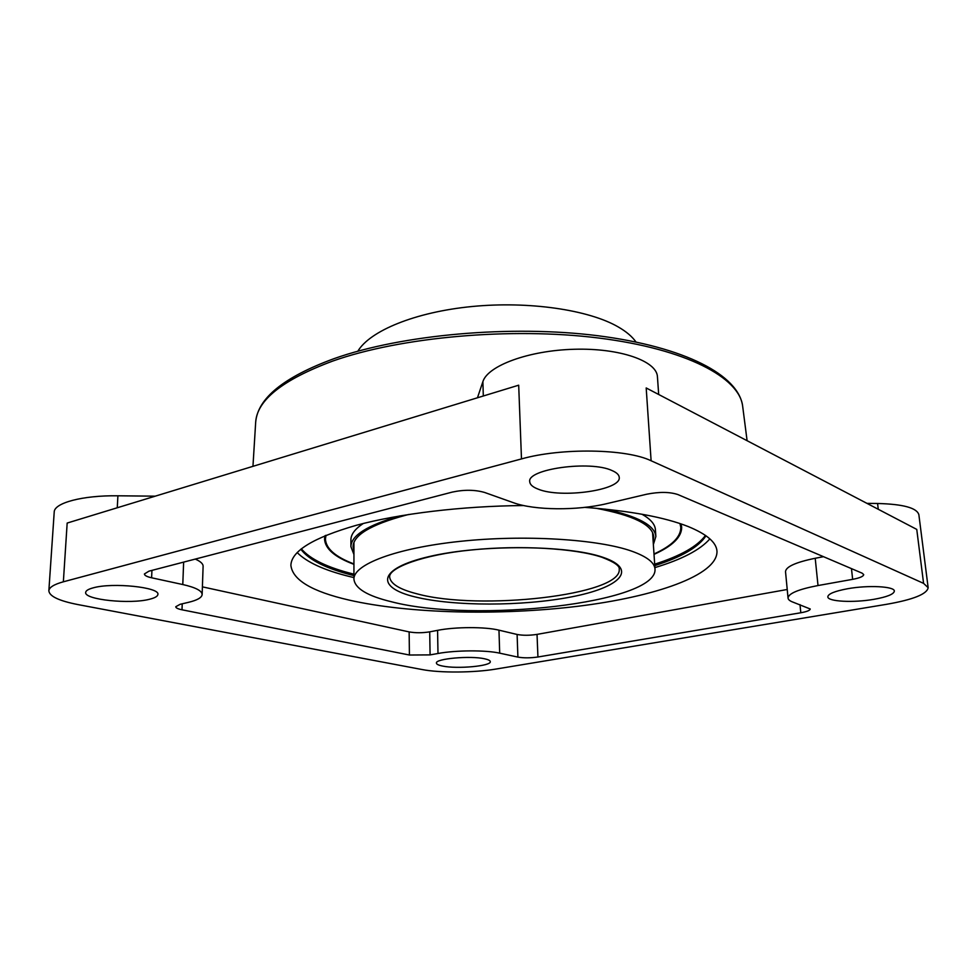 <?xml version="1.0" encoding="UTF-8"?>
<svg xmlns="http://www.w3.org/2000/svg" width="977" height="977" viewBox="0 0 977 977"><rect width="100%" height="100%" fill="white"/><g stroke="black" fill="none" stroke-linecap="round" stroke-linejoin="round"><path stroke-width="1.47" d="M63.358 581.803C54.004 584.38 49.168 587.385 48.85 590.792C49.351 596.3 59.133 600.916 78.184 604.629L422.149 669.55C439.968 673.031 474.15 672.774 496.011 669.05L886.505 604.323C913.177 599.646 927.051 594.101 928.15 587.69L923.583 583.367L651.109 460.765C626.428 448.724 561.457 447.637 521.486 458.921L63.358 581.803L67.169 523.061L518.689 385.194L521.486 458.921M538.144 489.135C560.945 498.722 621.482 490.234 619.235 477.35C619.052 474.81 616.658 472.55 612.078 470.572C590.328 460.143 526.579 469.119 529.754 481.783C529.974 484.629 532.758 487.083 538.144 489.135M847.45 588.765C834.651 591.183 828.105 593.869 827.824 596.837C827.678 601.6 853.507 602.931 873.939 599.316C887.092 596.959 893.894 594.211 894.346 591.097C894.712 586.347 868.052 584.967 847.45 588.765M484.665 658.803C470.462 655.482 434.985 658.693 436.426 663.114C436.524 664.275 438.563 665.252 442.544 666.045C457.089 669.196 491.407 666.082 490.295 661.637C490.21 660.537 488.329 659.597 484.665 658.803M149.689 599.219C154.964 597.9 157.688 596.312 157.883 594.443C160.167 587.311 112.636 582.243 93.242 587.836C88.357 589.131 85.842 590.658 85.671 592.416C84.059 599.756 130.393 604.458 149.689 599.219M818.018 585.541L815.209 558.27C795.73 562.276 785.838 566.745 785.52 571.679L788.048 598.083C788.402 593.503 798.392 589.314 818.018 585.541L852.652 579.337C859.809 577.981 863.497 576.393 863.705 574.598L862.178 573.194L677.904 494.557C669.697 491.846 659.304 491.736 646.737 494.215L606.778 503.643C577.309 510.776 534.468 510.434 513.462 502.728L484.604 492.457C474.871 489.685 464.063 489.575 452.192 492.115L148.968 571.154L144.401 573.975C144.486 575.453 146.88 576.723 151.606 577.786L182.784 584.539L183.639 562.117M788.048 598.083C788.244 599.683 789.978 601.075 793.263 602.247L810.238 608.989C810.055 610.417 806.917 611.675 800.81 612.762L537.936 656.996C530.426 658.071 523.745 658.107 517.908 657.106L499.699 653.161C486.009 650.01 455.88 650.145 437.989 653.491L430.088 654.895L409.424 655.017L182.003 609.795C177.912 608.952 175.823 607.938 175.75 606.741L180.11 604.311L188.439 602.345C197.256 600.232 201.824 597.619 202.141 594.541C202.019 590.78 195.571 587.446 182.784 584.539M48.85 590.792L54.211 512.095C54.065 502.911 82.679 495.266 117.912 495.791L155.233 496.169M651.109 460.765L646.188 387.954L916.756 529.4L923.583 583.367M477.46 397.786L482.882 381.677C487.657 365.752 528.667 350.45 574.256 349.265C619.858 347.91 656.923 361.026 657.436 376.78L658.681 394.488M866.99 503.375L877.578 503.485C903.163 504.156 916.927 507.893 918.868 514.72L928.15 587.69M706.005 535.787C698.628 547.108 681.555 557.061 654.773 565.622M353.93 575.6C326.648 568.834 308.94 560.041 300.831 549.221M709.876 538.864C700.265 549.856 681.946 559.43 654.908 567.6M353.93 577.59L348.936 576.381C323.998 570.165 306.754 562.215 297.179 552.555M584.869 507.368C630.153 510.824 664.604 517.212 688.223 526.554C706.786 534.175 716.385 542.382 716.984 551.199C717.802 575.27 654.932 596.874 577.517 606.314C499.674 615.742 408.911 613.727 348.899 600.049C311.883 591.5 292.55 579.935 290.89 565.329C291.341 551.113 313.116 537.777 356.226 525.321C399.227 513.694 461.962 506.049 523.599 505.536M815.209 558.27L823.489 556.682M202.41 586.859L409.143 631.911C415.555 633.035 422.406 633.011 429.709 631.85L437.574 630.348C455.367 626.794 485.337 626.733 498.966 630.165L517.102 634.464C522.915 635.551 529.558 635.526 537.032 634.391L787.218 589.485M195.266 559.088C200.541 561.409 203.155 563.814 203.106 566.294L202.141 594.541M631.887 551.223C646.872 556.621 654.578 562.593 655.005 569.127C657.619 603.236 474.37 623.375 391.728 601.832C367.462 596.007 354.859 588.435 353.93 579.117C353.344 564.572 395.563 548.158 459.996 541.368C524.295 534.504 598.168 539.157 631.887 551.223M357.851 351.207C369.868 330.873 415.201 312.054 471.989 306.522C528.728 300.965 588.52 309.794 618.001 326.807C626.208 331.508 632.192 336.577 635.978 341.987M353.93 574.171C327.576 567.637 310.039 559.174 301.343 548.818M705.467 535.408C697.468 546.326 680.542 555.925 654.675 564.193M353.93 564.327C334.867 557.232 325.072 548.793 324.535 538.999L324.975 535.726M681.018 523.916L681.677 527.153C681.787 536.959 672.579 546.033 654.016 554.374M680.761 526.859L681.238 524.612M325.426 538.657L324.804 536.446M653.992 553.996C671.981 545.777 680.92 536.861 680.786 527.238L680.444 523.721M325.536 535.494L325.426 539.035C325.939 548.634 335.441 556.939 353.93 563.949M653.124 541.014L653.735 536.727C652.563 524.796 633.279 515.294 595.872 508.235M408.899 514.439L405.528 515.282C370.845 524.673 353.356 535.152 353.051 546.705L353.943 550.943M653.369 544.531L655.86 536.532C654.895 525.418 637.944 516.271 605.007 509.102M353.93 554.46L350.914 546.656C351.146 535.494 367.45 525.247 399.837 515.917M655.86 536.532L655.408 529.717C655.054 524.295 650.597 519.141 642.011 514.244M680.786 527.238L679.968 523.562M326 535.298L325.426 539.035M363.261 523.489C355.017 528.948 350.902 534.382 350.914 539.817L350.914 546.656M117.264 507.759L117.912 495.791M483.31 396.003L482.882 381.677M878.262 509.273L877.578 503.485M252.958 466.334L255.669 422.345C256.927 400.204 282.597 379.772 332.705 361.075C400.57 336.992 511.215 326.977 598.852 338.042C686.684 349.058 739.516 377.781 742.654 406.188L747.1 440.7M151.606 577.786L151.936 570.385M182.003 609.795L182.223 603.81M409.424 655.017L409.143 631.911M430.088 654.895L429.709 631.85M437.989 653.491L437.574 630.348M499.699 653.161L498.966 630.165M517.908 657.106L517.102 634.464M537.936 656.996L537.032 634.391M800.81 612.762L800.004 604.653M852.652 579.337L851.468 568.626M415.066 596.91C375.656 587.543 377.232 568.577 429.208 556.56C480.721 544.348 567.649 544.946 602.98 557.317C639.092 569.493 619.565 587.751 570.971 596.971C522.707 606.363 453.878 606.473 415.066 596.91M601.979 557.293C614.093 561.922 619.845 565.891 619.235 569.2C622.178 595.14 479.56 611.028 417.081 593.845C399.41 589.363 390.25 583.696 389.628 576.809C389.029 567.869 422.626 554.667 471.354 549.978C519.996 544.946 575.673 548.366 601.795 557.232M255.669 422.345C257.61 398.347 283.721 377.122 334.012 358.657C401.669 334.586 511.118 324.682 598.193 335.77C685.17 346.982 738.588 375.119 742.654 406.188M655.005 569.127L652.563 532.502M353.93 579.117L353.943 542.418"/></g></svg>
